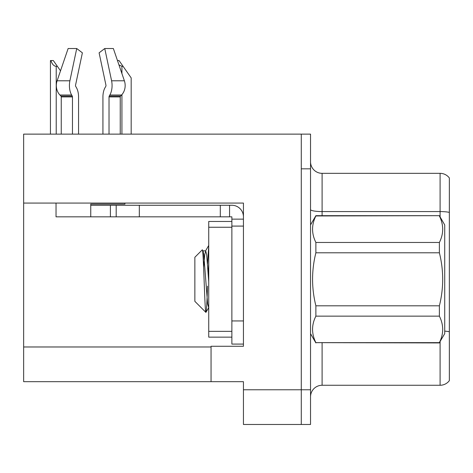 <?xml version="1.0" encoding="UTF-8"?>
<svg xmlns="http://www.w3.org/2000/svg" width="473" height="473" viewBox="0 0 473 473"><rect width="100%" height="100%" fill="white"/><g stroke="black" fill="none" stroke-linecap="round" stroke-linejoin="round"><path stroke-width="0.71" d="M243.441 226.088L243.441 320.948L231.871 320.948L231.871 344.084L243.441 344.084L243.441 320.948L243.441 346.277L211.053 346.277L211.053 381.676L23.65 381.676L23.65 203.071L243.441 203.071L243.441 226.088L231.871 226.088L231.871 216.835L220.306 216.835L220.306 205.264L231.871 205.264A11.571 11.571 0 0 1 243.441 216.841M211.053 381.676L243.441 381.676L243.441 424.476L301.283 424.476L301.283 389.776L301.283 424.476L310.536 424.476L310.536 389.776L301.283 389.776L301.283 134.125L23.65 134.125L23.65 203.071M449.35 177.966A11.571 11.571 0 0 0 440.097 173.337A11.571 11.571 0 0 1 449.35 177.966L449.35 380.635A11.571 11.571 0 0 1 440.097 385.264L322.101 385.264A11.571 11.571 0 0 0 310.536 396.829M301.283 134.125L310.536 134.125L310.536 168.826L301.283 168.826L301.283 389.776L243.441 389.776M449.35 213.181L449.35 380.635M310.536 168.826L310.536 389.776M449.35 212.377A11.571 2.01 180 0 0 440.097 211.573L440.097 173.337L322.101 173.337A11.571 11.571 0 0 1 310.536 161.772A11.571 11.571 0 0 0 322.101 173.337L322.101 215.676M117.47 60.55L119.03 60.55L123.081 66.338L121.928 66.338L118.96 64.913M131.181 134.125L131.181 77.903L123.081 66.338M50.978 60.55L53.325 60.55L57.375 66.338L56.222 66.338C53.833 66.149 52.083 64.222 50.978 60.55L50.44 60.55L50.44 134.125M57.375 66.338L60.514 70.82M75.715 86.399A1.159 0.609 -90 0 1 75.556 85.105A1.159 0.609 -90 0 0 75.715 86.399L76.33 87.452A12.724 6.705 90 0 1 78.559 96.924L78.559 134.125M124.919 203.071L124.919 204.111L90.745 204.111L90.745 205.264L116.192 205.264L116.192 216.835L56.039 216.835L56.039 203.071M109.027 134.125L109.027 96.924A1.159 0.609 90 0 1 109.228 96.06L109.842 95.014A12.724 6.705 -90 0 0 111.587 80.794L104.758 48.524L113.36 48.524L124.381 80.794A12.724 10.814 90 0 1 121.567 95.014L120.568 96.06A1.159 0.981 -90 0 0 120.243 96.924L120.243 134.125M75.556 85.105L82.385 52.834L76.727 48.524L69.898 80.794A12.724 6.705 90 0 0 71.642 95.014L72.263 96.06A1.159 0.609 -90 0 1 72.464 96.924L72.464 134.125M61.248 134.125L61.248 96.924A1.159 0.981 90 0 0 60.916 96.06L59.923 95.014A12.724 10.814 -90 0 1 57.109 80.794L68.13 48.524L76.727 48.524M105.775 86.399A1.159 0.609 90 0 0 105.934 85.105A1.159 0.609 90 0 1 105.775 86.399L105.16 87.452A12.724 6.705 -90 0 0 102.931 96.924L102.931 134.125M104.758 48.524L99.105 52.834L105.934 85.105M116.192 205.264L220.306 205.264M116.192 216.835L220.306 216.835M231.871 344.084L243.441 344.084M229.559 216.835L229.559 205.264M243.441 219.147L231.871 219.147M231.871 320.948L231.871 221.465L208.735 221.465L208.735 337.143L231.871 337.143M310.536 224.929L315.875 215.676L439.382 215.676L444.721 224.929L444.721 333.672L439.382 342.647C443.786 333.855 443.786 325.022 439.382 316.141L315.875 316.141C311.471 324.927 311.471 333.761 315.875 342.647L439.382 342.925M439.382 215.676L315.875 215.96C311.471 224.746 311.471 233.579 315.875 242.466L315.875 252.795C311.476 270.455 311.476 288.128 315.875 305.806L315.875 316.141M315.875 242.466L439.382 242.466C443.786 233.68 443.786 224.841 439.382 215.96M439.382 242.466L439.382 252.795L315.875 252.795M315.875 305.806L439.382 305.806C443.786 288.128 443.786 270.455 439.382 252.795M439.382 305.806L439.382 316.141M310.536 333.672L315.875 342.925M208.735 246.197L207.523 263.745M208.735 263.473L208.191 272.915M208.735 307.663L207.629 303.932L203.774 254.669L203.029 251.051L202.243 249.88L194.858 257.265L194.858 301.336L205.909 312.393L208.818 307.551M202.243 249.88C203.538 247.273 204.762 313.717 205.909 312.393C206.447 311.719 206.985 302.962 207.523 286.124M315.875 342.647L439.382 342.647M203.029 251.051L202.621 250.992M208.735 281.707L206.666 254.669L205.702 250.861L204.738 254.669L203.609 267.204M23.65 346.975L211.053 346.975M322.101 342.925L322.101 385.264M440.097 216.918L440.097 211.573L322.101 211.573A11.571 2.01 0 0 1 310.536 209.569M449.35 331.762A11.571 2.01 180 0 0 444.721 331.124M440.097 385.264L440.097 341.683M121.928 134.125L121.928 94.612M121.928 73.611L121.928 66.338M56.222 134.125L56.222 66.338M90.745 216.835L90.745 205.264M120.243 96.924L109.027 96.924M72.464 96.924L61.248 96.924M69.898 80.794L57.109 80.794M124.381 80.794L111.587 80.794M71.642 95.014L59.923 95.014M121.567 95.014L109.842 95.014M72.263 96.06L60.916 96.06M120.568 96.06L109.228 96.06M139.328 216.835L139.328 205.264M110.41 216.835L110.41 205.264M208.735 331.354L231.871 331.354M208.735 227.247L231.871 227.247M202.811 250.861L205.702 250.861M205.477 251.051L208.735 245.434"/></g></svg>
